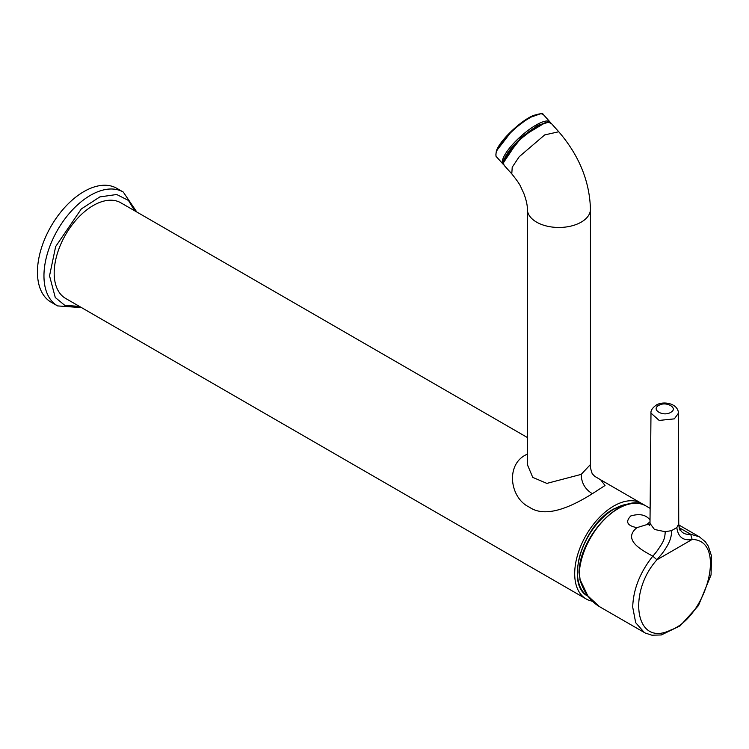 <?xml version="1.0" encoding="UTF-8"?>
<svg xmlns="http://www.w3.org/2000/svg" width="749" height="749" viewBox="0 0 749 749"><rect width="100%" height="100%" fill="white"/><g stroke="black" fill="none" stroke-linecap="round" stroke-linejoin="round"><path stroke-width="1.12" d="M579.979 579.23L579.857 579.529C583.677 592 590.203 601.026 599.434 606.615L587.834 595.848L580.119 579.717L579.277 572.704A1.049 0.562 -176.3 0 1 578.968 572.273L578.968 572.273C579.876 534.936 623.533 490.651 645.807 505.884L650.132 508.384M679.137 527.671L690.7 534.262L692.132 539.467C727.822 539.935 706.279 617.625 670.505 630.152C634.787 647.604 627.606 592.113 656.939 559.793L652.8 556.142C642.193 550.403 621.951 539.889 636.922 527.652C627.166 525.723 625.134 521.81 630.836 515.921C639.702 513.383 646.106 514.769 650.048 520.068M636.922 527.652L646.724 524.646L650.01 521.725M644.318 632.521L635.686 622.691L632.708 607.158C633.233 589.519 639.927 572.517 652.8 556.142C655.871 552.828 658.933 548.614 661.985 543.502C664.082 540.16 665.14 536.228 665.178 531.724L654.457 529.449L649.992 523.392L650.984 413.111L659.157 420.423L674.334 418.86L678.463 413.167L678.734 523.897C679.446 531.547 683.434 535.001 690.7 534.262L699.351 536.799L678.781 524.927M656.939 559.793C661.582 553.97 662.219 554.138 667.125 546.068C670.261 540.647 671.741 535.507 671.563 530.629L676.834 527.586C678.07 537.024 683.172 540.984 692.132 539.467L656.939 559.793M658.736 405.434C666.142 400.734 678.875 408.168 670.655 412.399C663.24 416.996 650.675 409.666 658.736 405.434A5.262 3.033 -120 0 0 656.115 405.172A5.262 3.033 -120 0 0 656.096 405.181C662.884 400.687 677.967 403.093 678.472 413.167M57.57 305.91A65.725 37.946 120 0 1 43.957 275.829A65.725 37.946 120 0 1 72.644 209.683A65.725 37.946 120 0 1 123.295 192.072L116.788 188.317A65.725 37.946 120 0 0 66.137 205.928A65.725 37.946 120 0 0 37.45 272.065A65.725 37.946 120 0 0 51.063 302.156L57.57 305.91L81.594 307.642M504.114 159.659L522.493 136.337L545.487 122.583M527.352 437.5L120.823 202.792A55.211 31.879 120 0 0 78.28 217.585A55.211 31.879 120 0 0 54.181 273.142A55.211 31.879 120 0 0 65.612 298.42L586.13 598.938A55.211 31.879 -60 0 1 574.698 573.659A55.211 31.879 -60 0 1 598.797 518.102A55.211 31.879 -60 0 1 641.341 503.309A55.211 31.879 -60 0 1 643.466 504.742M592.337 601.175A55.211 31.879 -60 0 1 586.13 598.938M590.446 209.252L590.446 464.53L581.205 474.379L546.873 483.395L532.745 477.375L527.352 464.53L527.352 209.252A31.552 18.21 180 0 0 546.826 226.086A31.552 18.21 180 0 0 581.205 222.135A31.552 18.21 180 0 0 590.446 209.261A31.552 18.21 180 0 1 590.446 209.261C589.66 181.277 579.099 155.446 558.763 131.758L544.701 134.914L519.197 156.738L512.222 167.224L511.782 173.871C516.922 180.256 519.928 184.61 520.808 186.913L523.935 193.701C526.332 200.264 527.465 205.451 527.352 209.252M590.446 464.53C589.866 465.401 590.455 468.434 592.187 473.63L594.669 476.289L600.698 479.837L605.023 485.511L592.356 493.703C574.099 505.135 546.517 519.244 529.309 507.129C510.144 498.244 505.406 465.475 525.442 455.064L527.352 454.063M628.458 504.086A51.915 29.969 120 0 0 614.18 508.992A51.915 29.969 120 0 0 580.325 554.55A51.915 29.969 120 0 0 588.021 596.213M606.063 514.61A51.306 29.623 120 0 0 578.275 562.733M599.434 606.615L645.198 633.008L651.902 635.208L661.32 634.955L680.158 625.818L698.414 605.66L711.054 574.923L711.55 556.095L708.301 546.161L705.389 541.817L699.36 536.799M578.968 572.273L580.119 579.717M579.277 572.704A55.211 31.879 -60 0 1 604.658 519.235A55.211 31.879 -60 0 1 645.807 505.884M649.926 524.74L646.724 524.646M665.178 531.724L671.563 530.629M678.734 523.897L676.834 527.586M79.478 306.425L64.723 305.292L55.276 297.512L49.537 275.829L55.651 246.552L81.313 208.943L99.851 196.912L116.704 194.506L128.453 200.442L134.689 210.797M503.468 162.702L504.011 159.003L520.808 137.638L537.754 125.298L548.577 122.274M503.815 164.743L503.028 164.097A31.552 8.81 -41.9 0 1 502.916 158.835A31.552 8.81 -41.9 0 1 526.275 131.749A31.552 8.81 -41.9 0 1 550.009 121.984L543.615 114.84C540.947 115.159 547.659 111.564 533.363 115.468C520.321 120.926 499.461 140.896 496.353 151.036C495.735 155.165 495.819 157.14 496.624 156.953A31.552 8.81 -41.9 0 1 496.512 151.691A31.552 8.81 -41.9 0 1 519.872 124.606A31.552 8.81 -41.9 0 1 543.615 114.84M540.347 113.857L528.831 117.865L512.391 130.298L496.596 150.736M504.377 165.604C499.33 157.636 520.733 135.803 536.668 126.412C552.285 119.166 547.472 122.855 551.358 123.491A31.552 8.81 138.1 0 0 537.295 126.647A31.552 8.81 138.1 0 0 512.119 148.077A31.552 8.81 138.1 0 0 504.377 165.604L511.736 173.815M536.556 126.525L517.98 141.009L503.749 162.252M581.205 474.379C581.383 482.862 585.1 489.303 592.356 493.703M649.992 523.382L649.701 525.386M678.753 523.42C678.903 527.249 679.493 529.618 680.513 530.517L679.923 530.039M656.115 405.172C652.332 407.999 650.619 410.649 650.984 413.111M123.295 192.072L136.805 212.014M550.562 122.845L550.009 121.984M503.028 164.097L496.624 156.953M558.773 131.758L551.358 123.491M527.39 465.738L527.352 464.53M600.661 479.819L641.341 503.309M588.143 596.298C564.474 585.231 582.479 525.133 613.843 508.908L629.169 503.918"/></g></svg>
